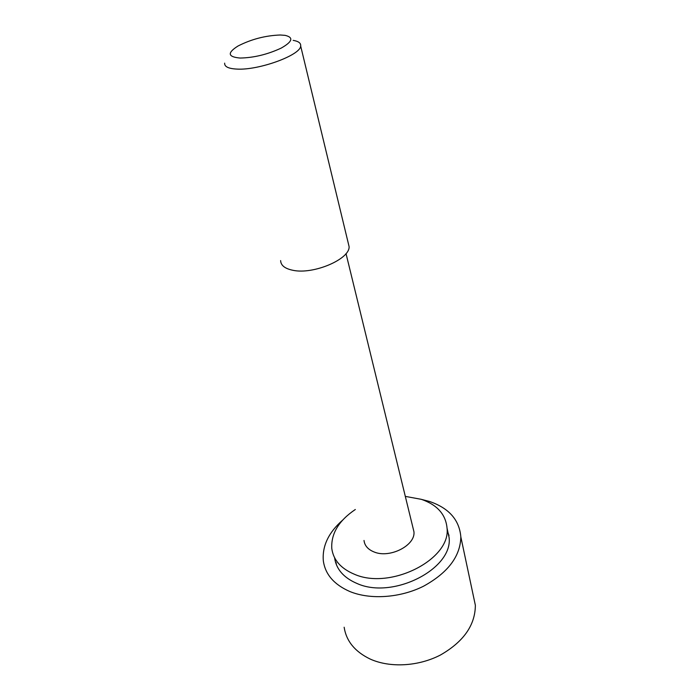 <?xml version="1.0" encoding="UTF-8"?>
<svg xmlns="http://www.w3.org/2000/svg" width="700" height="700" viewBox="0 0 700 700"><rect width="100%" height="100%" fill="white"/><g stroke="black" fill="none" stroke-linecap="round" stroke-linejoin="round"><path stroke-width="1.05" d="M336.053 562.476L336.429 564.804M448.927 535.29L448.105 533.067M405.309 496.387L421.312 499.327C437.255 504.823 445.83 514.474 447.055 528.281C450.879 559.423 390.206 590.354 354.279 574.201C340.804 568.496 333.314 559.921 331.783 548.468C330.969 533.619 338.817 520.625 355.329 509.495M364.017 540.461C364.639 545.694 368.025 549.535 374.159 551.994C389.891 558.653 415.739 545.291 413.936 531.702L412.939 527.625M280.63 260.584C280.822 265.414 284.9 268.642 292.854 270.279C313.346 274.838 350.105 259.123 349.09 246.575L348.197 242.856M224.665 63.166L224.665 63.14C224.359 66.684 228.454 68.67 236.95 69.09C258.851 70.446 300.659 55.125 300.668 46.008L349.09 246.575M293.169 40.364C298.541 41.265 301.035 43.146 300.668 46.008M240.1 58.047C227.771 56.936 227.062 52.929 237.983 46.034C251.318 39.218 265.414 35.542 280.271 35L285.058 35.35C293.825 37.389 292.547 41.633 281.216 48.09C267.531 54.46 253.82 57.776 240.1 58.047M344.146 627.235C346.281 641.121 354.97 651.735 370.23 659.076C389.97 668.01 418.39 666.496 440.51 654.981C463.61 641.699 475.221 625.135 475.361 605.299L472.841 593.46M421.61 499.424L429.651 501.515C448.989 508.156 459.384 519.951 460.836 536.918C460.399 556.308 447.965 572.74 423.535 586.215C400.146 597.931 370.335 599.935 349.877 591.535C334.084 584.614 325.229 574.385 323.33 560.849C322.105 546.096 328.536 532.525 342.624 520.144M334.582 557.69C336.166 569.153 343.639 577.745 357.009 583.485C392.77 599.786 452.988 568.925 449.12 537.653L447.046 528.185M448.98 535.745L448.289 533.872M447.055 528.281L449.12 537.653M346.019 253.593L413.936 531.702M460.836 536.918L475.361 605.299"/></g></svg>
